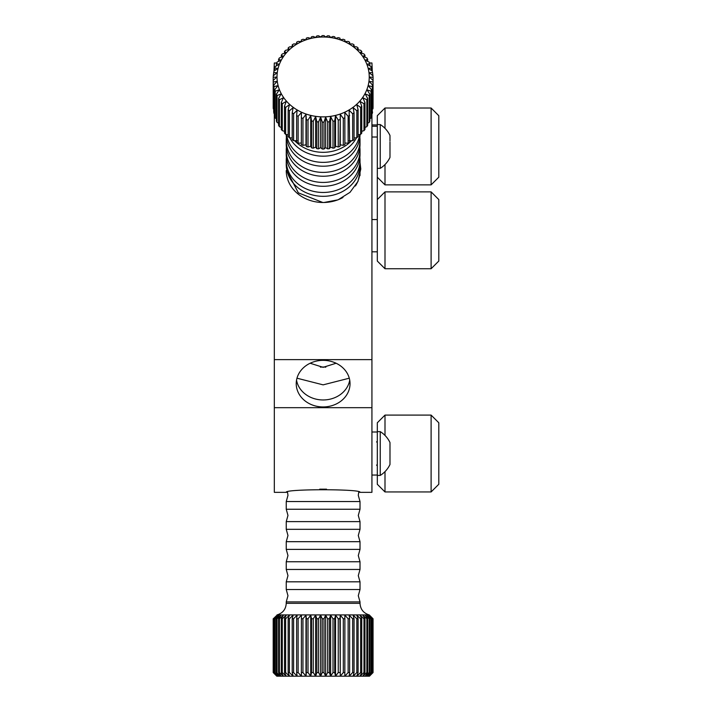 <?xml version="1.0" encoding="UTF-8"?>
<svg xmlns="http://www.w3.org/2000/svg" width="712" height="712" viewBox="0 0 712 712"><rect width="100%" height="100%" fill="white"/><g stroke="black" fill="none" stroke-linecap="round" stroke-linejoin="round"><path stroke-width="1.07" d="M296.975 378.197L323.132 384.854L349.281 378.197M320.445 367.178A19.215 16.643 180 0 1 323.132 367.009A19.215 16.643 180 0 1 325.811 367.178M336.1 363.245L323.132 367.33L310.156 363.245M287.096 171.218L298.337 192.836L322.812 202.493M286.242 492.339L287.514 492.117L287.968 495.365L286.242 501.542L360.014 501.542L358.287 495.365L358.741 492.117L360.014 492.339C362.31 488.886 283.954 488.886 286.242 492.339L274.325 492.339L274.325 407.682L371.931 407.682L371.931 492.339L360.014 492.339M323.132 406.944A26.896 23.291 0 0 1 296.228 383.652A26.896 23.291 0 0 1 323.132 360.352A26.896 23.291 0 0 1 350.028 383.652A26.896 23.291 0 0 1 323.132 406.944M349.726 380.163A26.896 23.291 0 0 1 323.132 399.966A26.896 23.291 0 0 1 296.53 380.163M274.325 113.742L274.325 359.622L371.931 359.622L371.931 407.682M274.325 359.622L274.325 407.682M323.898 202.511L338.04 199.832L349.993 192.347L357.976 181.435L360.788 168.975L360.014 162.55M369.59 62.976L371.931 62.976L372.278 71.12A49.956 43.263 180 0 1 372.563 72.615L369.181 72.713L372.954 75.766L372.563 72.615M371.931 113.742L371.931 359.622M273.702 72.615L273.301 75.766L277.075 72.713L273.702 72.615A49.956 43.263 180 0 1 273.978 71.12L274.325 62.976L276.665 62.976M371.931 432.006L377.307 432.006L371.931 432.006M371.931 475.046L377.307 475.046M319.706 489.18L326.568 489.18M286.242 509.249L360.014 509.249L358.287 515.435L360.014 521.611L286.242 521.611L287.968 515.435L286.242 509.249L286.242 501.542M286.242 529.319L360.014 529.319L358.287 535.504L360.014 541.681L286.242 541.681L287.968 535.504L286.242 529.319L286.242 521.611M286.242 549.388L360.014 549.388L358.287 555.565L360.014 561.75L286.242 561.75L287.968 555.565L286.242 549.388L286.242 541.681M286.242 569.458L360.014 569.458L358.287 575.634L360.014 581.82L286.242 581.82L287.968 575.634L286.242 569.458L286.242 561.75M286.242 589.518L360.014 589.518L358.287 595.704L360.014 601.889L286.242 601.889L287.968 595.704L286.242 589.518L286.242 581.82M369.243 614.919C363.485 613.183 360.406 609.312 360.014 603.313L286.242 603.313C285.85 609.312 282.78 613.183 277.012 614.919L369.243 614.919L373.052 618.764L373.052 672.555L369.457 676.186L373.052 672.555L373.052 618.764L369.457 615.132M273.203 618.764L273.203 672.555L276.799 676.186L273.203 672.555L273.203 618.764L273.301 672.555L277.075 676.186L273.702 672.555L277.885 676.186L274.77 672.555L279.229 676.186L276.407 672.555L281.08 676.186L278.588 672.555L279.407 672.555L283.429 676.186L281.293 672.555L282.281 672.555L286.251 676.186L284.497 672.555L285.628 672.555L289.499 676.186L288.146 672.555L289.41 672.555L293.139 676.186L292.205 672.555L293.602 672.555L297.127 676.186L296.628 672.555L298.123 672.555L301.425 676.186L301.363 672.555L302.947 672.555L305.982 676.186L306.347 672.555L308.011 672.555L310.735 676.186L311.536 672.555L313.244 672.555L315.63 676.186L316.858 672.555L318.593 672.555L320.623 676.186L322.251 672.555L324.005 672.555L325.633 676.186L327.662 672.555L327.662 618.764L329.398 618.764L329.398 672.555L330.626 676.186L333.011 672.555L333.011 618.764L334.72 618.764L334.72 672.555L335.521 676.186L338.245 672.555L338.245 618.764L339.909 618.764L340.274 676.186L343.309 672.555L343.309 618.764L344.893 618.764L344.83 676.186L348.132 672.555L348.132 618.764L349.628 618.764L349.628 672.555L349.129 676.186L352.663 672.555L352.663 618.764L354.051 618.764L354.051 672.555L353.116 676.186L356.846 672.555L356.846 618.764L358.109 618.764L358.109 672.555L356.757 676.186L360.628 672.555L360.628 618.764L361.758 618.764L361.758 672.555L360.005 676.186L363.974 672.555L363.974 618.764L364.962 618.764L364.962 672.555L362.826 676.186L366.849 672.555L366.849 618.764L367.668 618.764L367.668 672.555L365.176 676.186L369.208 672.555L369.208 618.764L369.848 618.764L369.848 672.555L367.027 676.186L371.023 672.555L371.023 618.764L371.486 618.764L371.486 672.555L368.371 676.186L372.278 672.555L372.278 618.764L372.563 672.555L369.181 676.186L372.954 672.555M273.702 672.555L273.702 618.764L277.075 615.132L273.301 618.764M273.702 618.764L273.978 672.555M274.77 672.555L274.77 618.764L277.885 615.132L273.978 618.764M274.77 618.764L275.233 618.764L275.233 672.555M276.407 672.555L276.407 618.764L279.229 615.132L275.233 618.764M276.407 618.764L277.048 618.764L277.048 672.555M278.588 672.555L278.588 618.764L281.08 615.132L277.048 618.764M278.588 618.764L279.407 618.764L279.407 672.555M281.293 672.555L281.293 618.764L283.429 615.132L279.407 618.764M281.293 618.764L282.281 618.764L282.281 672.555M284.497 672.555L284.497 618.764L286.251 615.132L282.281 618.764M284.497 618.764L285.628 618.764L285.628 672.555M288.146 672.555L288.146 618.764L289.499 615.132L285.628 618.764M288.146 618.764L289.41 618.764L289.41 672.555M292.205 672.555L292.205 618.764L293.139 615.132L289.41 618.764M292.205 618.764L293.602 618.764L293.602 672.555M296.628 672.555L296.628 618.764L297.127 615.132L293.602 618.764M296.628 618.764L298.123 618.764L298.123 672.555M301.363 672.555L301.425 615.132L298.123 618.764M301.363 618.764L302.947 618.764L302.947 672.555M306.347 672.555L306.347 618.764L305.982 615.132L302.947 618.764M306.347 618.764L308.011 618.764L308.011 672.555M311.536 672.555L311.536 618.764L310.735 615.132L308.011 618.764M311.536 618.764L313.244 618.764L313.244 672.555M316.858 672.555L316.858 618.764L315.63 615.132L313.244 618.764M316.858 618.764L318.593 618.764L318.593 672.555M322.251 672.555L322.251 618.764L320.623 615.132L318.593 618.764M322.251 618.764L324.005 618.764L324.005 672.555M276.799 676.186L369.457 676.186M371.023 672.555L371.486 672.555M369.208 672.555L369.848 672.555M366.849 672.555L367.668 672.555M363.974 672.555L364.962 672.555M360.628 672.555L361.758 672.555M356.846 672.555L358.109 672.555M352.663 672.555L354.051 672.555M348.132 672.555L349.628 672.555M343.309 672.555L344.893 672.555M338.245 672.555L339.909 672.555M333.011 672.555L334.72 672.555M327.662 672.555L329.398 672.555M327.662 618.764L325.633 615.132L324.005 618.764M333.011 618.764L330.626 615.132L329.398 618.764M338.245 618.764L335.521 615.132L334.72 618.764M343.309 618.764L340.274 615.132L339.909 618.764M348.132 618.764L344.83 615.132L344.893 618.764M352.663 618.764L349.129 615.132L349.628 618.764M356.846 618.764L353.116 615.132L354.051 618.764M360.628 618.764L356.757 615.132L358.109 618.764M363.974 618.764L360.005 615.132L361.758 618.764M366.849 618.764L362.826 615.132L364.962 618.764M369.208 618.764L365.176 615.132L367.668 618.764M371.023 618.764L367.027 615.132L369.848 618.764M372.278 618.764L368.371 615.132L371.486 618.764M372.954 618.764L369.181 615.132L372.563 618.764M305.982 615.132L305.982 676.186M310.735 615.132L310.735 676.186M315.63 615.132L315.63 676.186M320.623 615.132L320.623 676.186M325.633 615.132L325.633 676.186M330.626 615.132L330.626 676.186M335.521 615.132L335.521 676.186M340.274 615.132L340.274 676.186M431.107 415.096L438.797 422.786L438.797 484.267L431.107 491.947L431.107 415.096L384.996 415.096L384.996 435.415M384.996 471.629L384.996 491.947L377.307 484.267L377.307 475.429L380.235 475.429A25.757 25.757 0 0 0 389.989 464.473L389.989 442.57A25.757 25.757 0 0 0 380.235 431.623L380.235 475.429M377.307 475.429L377.307 422.786L384.996 415.096M371.931 219.554L377.307 219.554L377.307 137.016L371.931 137.016M278.588 59.274L278.588 61.401L277.048 62.149L281.08 60.2L278.588 59.274A49.956 43.263 180 0 1 279.407 57.93L283.429 56.364L281.293 55.216A49.956 43.263 180 0 1 282.281 53.961L286.251 52.768L284.497 51.433A49.956 43.263 180 0 1 285.628 50.285L289.499 49.457L288.146 47.98A49.956 43.263 180 0 1 289.41 46.939L293.139 46.467L292.205 44.883A49.956 43.263 180 0 1 293.602 43.966L297.127 43.841L293.602 43.966M281.293 55.216L281.293 57.191L279.407 57.93M284.497 51.433L284.497 53.293L282.281 53.961M288.146 47.98L288.146 49.742L285.628 50.285M292.205 44.883L292.205 46.583L289.41 46.939M301.425 41.599L298.123 41.412L301.425 41.599L301.363 39.925A49.956 43.263 180 0 1 302.947 39.285L305.982 39.774L302.947 39.285M306.347 38.11L305.982 39.774L306.347 38.11A49.956 43.263 180 0 1 308.011 37.629L310.735 38.395L308.011 37.629M311.536 36.784L310.735 38.395L311.536 36.784A49.956 43.263 180 0 1 313.244 36.454L315.63 37.46L313.244 36.454M316.858 35.938L315.63 37.46L316.858 35.938A49.956 43.263 180 0 1 318.593 35.778L320.623 36.988L318.593 35.778M322.251 35.609L320.623 36.988L322.251 35.609A49.956 43.263 180 0 1 323.132 35.6A49.956 43.263 180 0 1 324.005 35.609L325.633 36.988L324.005 35.609M373.052 107.343L373.052 77.279L369.457 77.047L373.052 80.447L373.052 107.343A49.956 43.263 180 0 1 372.954 108.856L372.954 81.96L369.181 81.382L372.563 85.111L372.954 108.856M327.662 35.778L325.633 36.988L327.662 35.778A49.956 43.263 180 0 1 329.398 35.938L330.626 37.46L329.398 35.938M333.011 36.454L330.626 37.46L333.011 36.454A49.956 43.263 180 0 1 334.72 36.784L335.521 38.395L334.72 36.784M338.245 37.629L335.521 38.395L338.245 37.629A49.956 43.263 180 0 1 339.909 38.11L340.274 39.774L339.909 38.11M343.309 39.285L340.274 39.774L343.309 39.285A49.956 43.263 180 0 1 344.893 39.925L344.83 41.599L348.132 41.412L344.83 41.599M352.663 43.966L349.129 43.841L352.663 43.966A49.956 43.263 180 0 1 354.051 44.883L353.116 46.467L356.846 46.939L354.051 46.583L354.051 44.883M360.628 50.285L358.109 49.742L358.109 47.98L356.757 49.457L360.628 50.285A49.956 43.263 180 0 1 361.758 51.433L360.005 52.768L363.974 53.961L361.758 53.293L361.758 51.433M366.849 57.93L364.962 57.191L364.962 55.216L362.826 56.364L366.849 57.93A49.956 43.263 180 0 1 367.668 59.274L365.176 60.2L369.208 62.149L367.668 61.401L367.668 59.274M342.97 197.482A36.891 31.951 180 0 1 323.132 202.493A36.891 31.951 180 0 1 286.242 170.551M359.845 157.423A36.891 31.951 180 0 1 360.014 160.511A36.891 31.951 180 0 1 323.132 192.463A36.891 31.951 180 0 1 286.242 160.511A36.891 31.951 180 0 1 286.411 157.423M359.845 147.393A36.891 31.951 180 0 1 360.014 150.481A36.891 31.951 180 0 1 323.132 182.432A36.891 31.951 180 0 1 286.242 150.481A36.891 31.951 180 0 1 286.411 147.393M359.845 137.354A36.891 31.951 180 0 1 360.014 140.451A36.891 31.951 180 0 1 323.132 172.393A36.891 31.951 180 0 1 286.242 140.451A36.891 31.951 180 0 1 286.411 137.354M359.711 134.541A36.891 31.951 180 0 1 323.132 162.363A36.891 31.951 180 0 1 286.544 134.541M351.595 140.7A36.891 31.951 180 0 1 323.132 152.323A36.891 31.951 180 0 1 294.661 140.7M359.845 167.462A36.891 31.951 180 0 1 360.014 170.551A36.891 31.951 180 0 1 355.439 185.965M372.563 112.015A49.956 43.263 180 0 1 372.278 113.511L372.278 86.606L368.371 85.671L371.486 89.703L371.486 116.599A49.956 43.263 180 0 1 371.023 118.067L371.023 91.163L367.027 89.854L369.848 94.171L369.848 121.067A49.956 43.263 180 0 1 369.208 122.473L369.208 95.577L365.176 93.895L367.668 98.452L367.668 125.356A49.956 43.263 180 0 1 366.849 126.691L366.849 99.796L362.826 97.731L364.962 102.51L364.962 129.406A49.956 43.263 180 0 1 363.974 130.661L363.974 103.765L360.005 101.326L361.758 106.284L361.758 133.189A49.956 43.263 180 0 1 360.628 134.345L360.628 107.441L356.757 104.637L358.109 109.746L358.109 136.642A49.956 43.263 180 0 1 356.846 137.683L356.846 110.787L353.116 107.628L354.051 112.843L354.051 139.739A49.956 43.263 180 0 1 352.663 140.656L352.663 113.76L349.129 110.253L349.628 142.436A49.956 43.263 180 0 1 348.132 143.219L348.132 116.314L344.83 112.496L344.893 144.705A49.956 43.263 180 0 1 343.309 145.337L343.309 118.441L340.274 114.32L339.909 146.512A49.956 43.263 180 0 1 338.245 146.992L338.245 120.097L335.521 115.709L334.72 120.942L334.72 147.847A49.956 43.263 180 0 1 333.011 148.167L333.011 121.271L330.626 116.635L329.398 121.779L329.398 148.683A49.956 43.263 180 0 1 327.662 148.844L327.662 121.948L325.633 117.106L324.005 122.117L324.005 149.013A49.956 43.263 180 0 1 323.132 149.022A49.956 43.263 180 0 1 322.251 149.013L322.251 122.117L320.623 117.106L318.593 121.948A49.956 43.263 180 0 1 316.858 121.779L315.63 116.635L313.244 121.271A49.956 43.263 180 0 1 311.536 120.942L310.735 115.709L308.011 120.097A49.956 43.263 180 0 1 306.347 119.616L305.982 114.32L302.947 118.441A49.956 43.263 180 0 1 301.363 117.8L301.425 112.496L298.123 116.314A49.956 43.263 180 0 1 296.628 115.54L297.127 110.253L293.602 113.76A49.956 43.263 180 0 1 292.205 112.843L293.139 107.628L289.41 110.787A49.956 43.263 180 0 1 288.146 109.746L289.499 104.637L285.628 107.441A49.956 43.263 180 0 1 284.497 106.284L286.251 101.326L282.281 103.765A49.956 43.263 180 0 1 281.293 102.51L283.429 97.731L279.407 99.796A49.956 43.263 180 0 1 278.588 98.452L281.08 93.895L277.048 95.577A49.956 43.263 180 0 1 276.407 94.171L279.229 89.854L275.233 91.163A49.956 43.263 180 0 1 274.77 89.703L277.885 85.671L273.978 86.606A49.956 43.263 180 0 1 273.702 85.111L277.075 81.382L273.301 81.96A49.956 43.263 180 0 1 273.203 80.447L276.799 77.047L273.203 77.279A49.956 43.263 180 0 1 273.301 75.766M318.593 121.948L318.593 148.844L320.623 147.633L322.251 149.013M318.593 148.844A49.956 43.263 180 0 1 316.858 148.683L316.858 121.779M313.244 121.271L313.244 148.167L315.63 147.17L316.858 148.683M313.244 148.167A49.956 43.263 180 0 1 311.536 147.847L311.536 120.942M308.011 120.097L308.011 146.992L310.735 146.236L311.536 147.847M308.011 146.992A49.956 43.263 180 0 1 306.347 146.512L306.347 119.616M302.947 118.441L302.947 145.337L305.982 144.847L306.347 146.512M302.947 145.337A49.956 43.263 180 0 1 301.363 144.705L301.363 117.8M298.123 116.314L298.123 143.219L301.425 143.023M298.123 143.219A49.956 43.263 180 0 1 296.628 142.436L296.628 115.54M293.602 113.76L293.602 140.656L297.127 140.78M293.602 140.656A49.956 43.263 180 0 1 292.205 139.739L292.205 112.843M289.41 110.787L289.41 137.683L292.205 138.039M289.41 137.683A49.956 43.263 180 0 1 288.146 136.642L288.146 109.746M285.628 107.441L285.628 134.345L288.146 134.88M285.628 134.345A49.956 43.263 180 0 1 284.497 133.189L284.497 106.284M282.281 103.765L282.281 130.661L284.497 131.328M282.281 130.661A49.956 43.263 180 0 1 281.293 129.406L281.293 102.51M279.407 99.796L279.407 126.691L281.293 127.43M279.407 126.691A49.956 43.263 180 0 1 278.588 125.356L278.588 98.452M277.048 95.577L277.048 122.473L278.588 123.22M277.048 122.473A49.956 43.263 180 0 1 276.407 121.067L276.407 94.171M275.233 91.163L275.233 118.067L276.407 118.744M275.233 118.067A49.956 43.263 180 0 1 274.77 116.599L274.77 89.703M273.978 86.606L273.978 113.511L274.77 114.054M273.978 113.511A49.956 43.263 180 0 1 273.702 112.015L273.702 85.111M273.301 81.96L273.702 109.185M273.301 108.856A49.956 43.263 180 0 1 273.203 107.343L273.203 77.279M323.132 116.875A46.111 39.934 180 0 1 277.012 76.941A46.111 39.934 180 0 1 323.132 37.006A46.111 39.934 180 0 1 369.243 76.941A46.111 39.934 180 0 1 323.132 116.875M297.127 43.841L296.628 42.186A49.956 43.263 180 0 1 298.123 41.412M273.978 71.12L277.885 68.423L274.77 68.023A49.956 43.263 180 0 1 275.233 66.563L279.229 64.24L276.407 63.555A49.956 43.263 180 0 1 277.048 62.149M324.005 122.117A49.956 43.263 180 0 1 323.132 122.126A49.956 43.263 180 0 1 322.251 122.117M360.014 170.551L360.014 174.404A36.891 31.951 180 0 1 359.987 175.642M360.014 160.511L360.014 164.365A36.891 31.951 180 0 1 323.132 196.316A36.891 31.951 180 0 1 286.242 164.365L286.242 160.511M360.014 150.481L360.014 154.335A36.891 31.951 180 0 1 323.132 186.286A36.891 31.951 180 0 1 286.242 154.335L286.242 150.481M360.014 140.451L360.014 144.305A36.891 31.951 180 0 1 323.132 176.247A36.891 31.951 180 0 1 286.242 144.305L286.242 140.451M360.014 134.47A36.891 31.951 180 0 1 323.132 166.216A36.891 31.951 180 0 1 286.242 134.47M356.57 137.719A36.891 31.951 180 0 1 323.132 156.177A36.891 31.951 180 0 1 289.686 137.719M329.398 121.779A49.956 43.263 180 0 1 327.662 121.948M334.72 120.942A49.956 43.263 180 0 1 333.011 121.271M339.909 119.616A49.956 43.263 180 0 1 338.245 120.097M344.893 117.8A49.956 43.263 180 0 1 343.309 118.441M349.628 115.54A49.956 43.263 180 0 1 348.132 116.314M354.051 112.843A49.956 43.263 180 0 1 352.663 113.76M358.109 109.746A49.956 43.263 180 0 1 356.846 110.787M361.758 106.284A49.956 43.263 180 0 1 360.628 107.441M364.962 102.51A49.956 43.263 180 0 1 363.974 103.765M367.668 98.452A49.956 43.263 180 0 1 366.849 99.796M369.848 94.171A49.956 43.263 180 0 1 369.208 95.577M371.486 89.703A49.956 43.263 180 0 1 371.023 91.163M372.563 85.111A49.956 43.263 180 0 1 372.278 86.606M373.052 80.447A49.956 43.263 180 0 1 372.954 81.96M372.954 75.766A49.956 43.263 180 0 1 373.052 77.279M371.486 70.568L371.486 68.023L368.371 68.423L372.278 71.12M369.848 65.878L369.848 63.555L367.027 64.24L371.023 66.563A49.956 43.263 180 0 1 371.486 68.023M369.208 62.149A49.956 43.263 180 0 1 369.848 63.555M363.974 53.961A49.956 43.263 180 0 1 364.962 55.216M356.846 46.939A49.956 43.263 180 0 1 358.109 47.98M349.628 43.859L349.628 42.186L349.129 43.841M348.132 41.412A49.956 43.263 180 0 1 349.628 42.186M344.893 41.599L344.893 39.925M301.363 39.925L301.363 41.599M296.628 42.186L296.628 43.859M276.407 63.555L276.407 65.878M274.77 68.023L274.77 70.568M371.486 114.054L372.278 113.511M369.848 118.744L371.023 118.067M367.668 123.22L369.208 122.473M364.962 127.43L366.849 126.691M361.758 131.328L363.974 130.661M358.109 134.88L360.628 134.345M354.051 138.039L356.846 137.683M349.129 140.78L352.663 140.656M344.83 143.023L348.132 143.219M339.909 146.512L340.274 144.847L343.309 145.337M334.72 147.847L335.521 146.236L338.245 146.992M329.398 148.683L330.626 147.17L333.011 148.167M324.005 149.013L325.633 147.633L327.662 148.844M340.274 144.847L340.274 114.32M335.521 146.236L335.521 115.709M330.626 147.17L330.626 116.635M325.633 147.633L325.633 117.106M320.623 147.633L320.623 117.106M315.63 147.17L315.63 116.635M310.735 146.236L310.735 115.709M305.982 144.847L305.982 114.32M431.107 108.019L438.797 115.709L438.797 177.19L431.107 184.871L431.107 108.019L384.996 108.019L384.996 128.338M377.307 165.415L377.307 115.709L384.996 108.019M384.996 164.552L384.996 184.871L431.107 184.871M431.107 191.884L438.797 199.565L438.797 261.055L431.107 268.736L431.107 191.884L384.996 191.884L384.996 268.736L431.107 268.736M384.996 268.736L377.307 261.055L377.307 199.565L384.996 191.884M377.307 124.547L380.235 124.547L380.235 168.352A25.757 25.757 0 0 0 389.989 157.397L389.989 142.008M380.235 124.547A25.757 25.757 0 0 1 389.989 135.494L389.989 140.976M286.242 603.313L286.242 601.889M360.014 589.518L360.014 581.82M360.014 569.458L360.014 561.75M360.014 549.388L360.014 541.681M360.014 529.319L360.014 521.611M360.014 509.249L360.014 501.542M360.014 603.313L360.014 601.889M431.107 491.947L384.996 491.947M376.541 441.992L377.307 441.226M377.307 431.623L380.235 431.623M376.541 465.052L377.307 465.817M371.931 124.929L377.307 124.929M371.931 251.826L377.307 251.826M371.931 126.255L377.307 126.255M377.307 177.19L384.996 184.871M377.307 168.352L380.235 168.352"/></g></svg>
